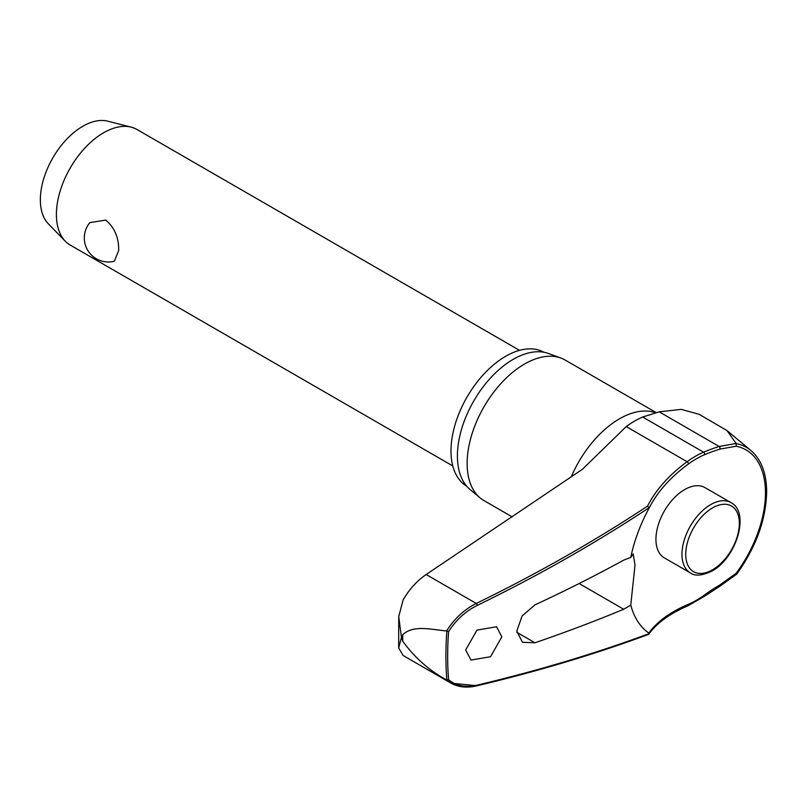 <?xml version="1.0" encoding="UTF-8"?>
<svg xmlns="http://www.w3.org/2000/svg" width="807" height="807" viewBox="0 0 807 807"><rect width="100%" height="100%" fill="white"/><g stroke="black" fill="none" stroke-linecap="round" stroke-linejoin="round"><path stroke-width="1.21" d="M648.889 508.491A167.644 108.693 173 0 1 651.622 503.447A167.644 108.693 173 0 1 688.331 464.065A1.604 0.797 -126.2 0 0 688.391 463.581A1.604 0.797 -126.2 0 0 687.11 461.725A169.066 109.621 -7 0 0 647.527 506.14L649.04 507.764L648.818 508.642A113.616 65.599 -60 0 0 635.402 539.883A113.616 65.599 -60 0 0 630.761 557.435L633.213 553.925L635.008 565.142L630.761 605.129L623.67 609.245A1302.609 704.168 -177 0 1 534.95 642.776L522.452 642.291L516.783 631.145L522.079 615.973L534.95 604.877A1302.609 797.074 -3.2 0 0 623.67 560.159L630.761 557.435M736.206 573.979L736.196 573.242L719.824 584.994A167.644 108.572 -6.9 0 0 704.38 595.062A86.642 50.024 -60 0 1 688.331 604.312A167.644 83.192 6.2 0 0 648.818 633.081L649.04 633.656A1300.208 645.227 -173.8 0 1 477.26 685.113C465.538 687.756 455.985 685.94 448.591 679.686A330.981 191.088 -60 0 1 447.663 656.162A330.981 191.088 -60 0 1 448.591 631.568L446.866 631.064A332.151 191.773 120 0 0 445.908 656.111A332.151 191.773 120 0 0 446.866 680.039L448.591 679.686M647.527 634.383L648.848 634.11C657.019 622.903 670.032 613.481 687.887 605.845L704.39 596.333L719.824 586.265A1.604 0.676 59.7 0 1 719.824 586.265A1.604 0.676 59.7 0 0 720.005 585.63A1.604 0.676 59.7 0 0 719.824 584.994M446.866 680.039L446.604 679.918C429.334 670.627 414.707 657.725 402.743 641.222L401.452 637.369L398.688 647.92L403.097 655.415L404.499 656.303L451.012 683.156L476.261 685.657M466.638 486.137A77.301 44.627 -60 0 1 450.992 450.962A77.301 44.627 -60 0 1 484.503 373.419A77.301 44.627 -60 0 1 543.938 352.255M512.213 516.894L483.958 500.582A81.154 46.856 -60 0 1 480.125 497.909A81.154 46.856 -60 0 1 467.142 463.43A81.154 46.856 -60 0 1 499.957 384.606A81.154 46.856 -60 0 1 560.875 358.046A81.154 46.856 -60 0 1 565.112 360.023L656.182 412.599M560.875 358.046L548.538 353.506A78.904 45.555 120 0 0 489.314 379.34A78.904 45.555 120 0 0 457.418 455.975A78.904 45.555 120 0 0 470.027 489.496L480.125 497.909M630.761 605.129A113.616 65.599 -60 0 0 648.818 633.081L649.04 633.656M501.833 636.854L490.555 656.706L470.975 660.076L465.669 649.978L476.957 630.126L496.547 626.757L501.833 636.854M719.834 586.265L736.72 574.12C756.018 547.146 765.994 519.758 766.65 491.937C766.529 473.316 761.294 459.506 750.954 450.528A96.164 55.522 120 0 0 736.206 443.568L727.006 430.565L699.195 414.354L681.29 409.361L659.178 411.842L642.705 417.037A88.972 51.366 120 0 0 626.222 426.57L582.452 469.271L426.157 574.513L476.261 603.444C464.065 609.628 454.18 618.808 446.604 630.973L446.866 631.064M398.688 647.92L398.729 616.669L403.097 600.015C409.129 589.473 416.815 580.969 426.157 574.513M446.604 630.973C430.999 629.49 413.043 624.689 402.743 634.756L401.452 637.369L398.729 616.669M690.368 572.899L664.343 557.879A40.572 23.423 -60 0 1 655.94 539.298A40.572 23.423 -60 0 1 673.653 498.464A40.572 23.423 -60 0 1 704.914 487.589L730.94 502.62A40.572 23.423 120 0 0 710.654 504.627A40.572 23.423 120 0 0 681.965 554.328A40.572 23.423 120 0 0 690.368 572.899C695.069 576.349 702.272 575.724 711.986 571.023C736.287 558.222 750.399 512.344 730.94 502.62M519.516 350.349L136.958 129.473A66.739 38.534 120 0 0 131.158 127.133A66.739 38.534 120 0 0 82.072 151.191A66.739 38.534 120 0 0 56.399 214.521A66.739 38.534 120 0 0 65.286 241.222A66.739 38.534 120 0 0 70.219 245.066L452.788 465.942M118.69 250.483L114.342 261.226A24.028 24.028 0 0 1 89.829 222.641L105.757 220.059C114.594 227.614 118.901 237.752 118.69 250.483M131.158 127.133L107.634 121.161A60.061 34.681 120 0 0 63.46 142.819A60.061 34.681 120 0 0 40.35 199.803A60.061 34.681 120 0 0 48.349 223.842L65.286 241.222M446.604 679.918L451.012 683.156M736.206 443.568L736.196 446.221A93.783 54.15 -60 0 1 765.47 492.835A93.783 54.15 -60 0 1 736.196 573.242M688.331 464.065A86.642 50.024 -60 0 1 704.38 454.785A167.644 83.353 -173.9 0 1 719.824 449.126L736.196 446.221M736.125 443.467L719.168 446.483A169.066 84.059 6.1 0 0 703.593 452.192A88.972 51.366 120 0 0 687.11 461.725L626.222 426.57M448.591 631.568C455.965 619.988 465.518 611.262 477.26 605.391A1300.208 843.022 -7 0 0 649.04 507.764M643.976 416.513L642.705 417.037L703.593 452.192A1.604 1.039 -113.1 0 1 704.582 454.23A1.604 1.039 -113.1 0 1 704.38 454.785M719.824 449.126A1.604 0.918 -107.4 0 0 720.005 448.571A1.604 0.918 -107.4 0 0 719.168 446.483L659.178 411.842M688.331 604.312A1.604 1.039 67 0 1 688.391 605.028A1.604 1.039 67 0 1 687.887 605.845M704.38 595.062A1.604 0.797 53.9 0 1 704.582 595.687A1.604 0.797 53.9 0 1 704.39 596.333M402.743 641.222A340.504 196.585 -60 0 1 402.733 637.994A340.504 196.585 -60 0 1 402.743 634.756M571.255 476.937A81.154 46.856 -60 0 1 655.577 412.76M579.144 583.532L623.67 609.245M685.738 554.328A37.909 21.89 120 0 0 712.541 569.803A37.909 21.89 120 0 0 739.343 523.37A37.909 21.89 120 0 0 712.541 507.896A37.909 21.89 120 0 0 685.738 554.328M476.755 685.839A1.604 0.807 -103.4 0 0 476.786 685.839L476.786 685.839A1.604 0.807 -103.4 0 0 477.26 685.113M647.527 506.14A1298.614 841.983 173 0 1 476.261 603.444A1.604 0.575 64 0 1 477.26 605.391M534.95 642.776L516.813 632.305M450.992 683.146C458.336 687.221 466.93 688.119 476.786 685.839C537.623 671.384 594.83 654.255 648.424 634.433M648.858 508.571L651.622 503.447M750.954 450.528L726.996 430.565"/></g></svg>
